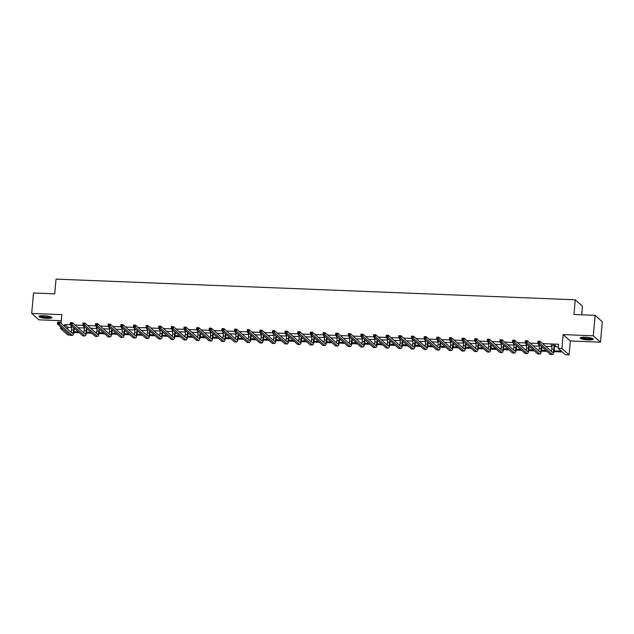 <?xml version="1.0" encoding="UTF-8"?>
<svg xmlns="http://www.w3.org/2000/svg" width="634" height="634" viewBox="0 0 634 634"><rect width="100%" height="100%" fill="white"/><g stroke="black" fill="none" stroke-linecap="round" stroke-linejoin="round"><path stroke-width="0.95" d="M43.904 315.684A6.522 1.244 5.1 0 1 51.909 317.61A6.522 1.244 5.1 0 1 46.932 318.379A6.522 1.244 5.1 0 1 38.92 316.453A6.522 1.244 5.1 0 1 43.904 315.684M585.245 337.233A6.522 1.244 5.1 0 1 593.258 339.158A6.522 1.244 5.1 0 1 588.273 339.927A6.522 1.244 5.1 0 1 580.261 338.001A6.522 1.244 5.1 0 1 585.245 337.233M61.062 323.324L61.839 314.63L31.7 313.434L33.523 292.995L54.706 293.835L56.022 279.118L575.252 299.787L573.936 314.504L595.12 315.352L602.3 321.739L600.477 342.186L593.297 335.79L563.158 334.586L561.922 348.486L569.094 354.882L565.409 354.731L562.334 351.997L554.029 351.664M595.12 315.352L593.297 335.79M31.7 313.434L38.88 319.829L61.292 320.717M563.158 334.586L570.338 340.981L600.477 342.186M570.338 340.981L569.094 354.882M69.756 335.006L67.775 334.926L60.595 328.531L62.576 328.61M581.655 314.813L582.424 306.182L575.252 299.787M84.488 326.986L83.514 326.534L84.504 326.835L84.179 330.472A4.184 1.022 -87.7 0 1 83.751 332.787M109.769 327.992L108.786 327.54L109.722 327.58M135.042 328.998L134.067 328.547L134.994 328.586M160.323 330.005L159.34 329.553L160.275 329.593M185.596 331.011L184.621 330.56L185.548 330.599M210.876 332.018L209.894 331.566L210.829 331.606M236.149 333.024L235.174 332.573L236.165 332.874L235.84 336.511A4.184 1.022 -87.7 0 1 235.412 338.825M261.43 334.031L260.447 333.579L261.438 333.88L261.113 337.518A4.184 1.022 -87.7 0 1 260.693 339.832M286.703 335.037L285.728 334.586L286.719 334.887L286.394 338.524A4.184 1.022 -87.7 0 1 285.966 340.838M311.983 336.044L311.001 335.592L311.991 335.885L311.666 339.531A4.184 1.022 -87.7 0 1 311.246 341.845M337.256 337.05L336.282 336.599L337.272 336.892L336.947 340.537A4.184 1.022 -87.7 0 1 336.519 342.851M362.537 338.057L361.554 337.605L362.489 337.645M387.81 339.063L386.835 338.611L387.762 338.651M413.091 340.07L412.108 339.618L413.043 339.658M438.363 341.076L437.389 340.624L438.316 340.664M463.644 342.083L462.661 341.631L463.597 341.663M488.917 343.089L487.942 342.637L488.933 342.931L488.608 346.576A4.184 1.022 -87.7 0 1 488.18 348.89M514.198 344.096L513.223 343.644L514.206 343.937L513.881 347.583A4.184 1.022 -87.7 0 1 513.461 349.897M539.471 345.102L538.496 344.65L539.486 344.944L539.162 348.589A4.184 1.022 -87.7 0 1 538.734 350.903M70.398 324.814L64.652 324.584L67.719 327.326L71.761 327.485M78.085 327.738L84.401 327.992M90.725 328.246L97.042 328.491M103.366 328.745L109.674 328.998M116.006 329.252L122.314 329.498M128.639 329.751L134.955 330.005M141.279 330.259L147.595 330.504M153.919 330.758L160.228 331.011M166.56 331.265L172.868 331.511M179.192 331.764L185.508 332.018M191.833 332.271L198.149 332.517M204.473 332.771L210.781 333.024M217.113 333.278L223.422 333.524M229.746 333.777L236.062 334.031M242.386 334.284L248.702 334.53M255.026 334.784L261.335 335.037M267.667 335.283L273.975 335.537M280.299 335.79L286.616 336.044M292.94 336.289L299.256 336.543M305.58 336.797L311.888 337.05M318.22 337.296L324.529 337.55M330.853 337.803L337.169 338.057M343.493 338.302L349.809 338.556M356.134 338.81L362.442 339.063M368.774 339.309L375.082 339.562M381.406 339.816L387.723 340.07M394.047 340.315L400.363 340.569M406.687 340.823L412.996 341.076M419.328 341.322L425.636 341.575M431.96 341.829L438.276 342.075M444.6 342.328L450.917 342.582M457.241 342.836L463.549 343.081M469.881 343.335L476.189 343.588M482.514 343.842L488.83 344.088M495.154 344.341L501.47 344.595M507.794 344.848L514.103 345.094M520.435 345.348L526.743 345.601M533.075 345.855L539.383 346.101M545.708 346.354L552.024 346.608M554.568 346.711L558.364 346.861M554.171 350.792L561.312 351.077L558.237 348.335L558.602 344.254L542.633 343.612M538.02 343.43L530 343.113M525.38 342.931L517.36 342.614M512.74 342.423L504.719 342.106M500.099 341.924L492.079 341.607M487.467 341.417L479.447 341.1M474.826 340.918L466.806 340.601M462.186 340.41L454.166 340.093M449.546 339.911L441.526 339.594M436.913 339.404L428.893 339.087M424.273 338.905L416.253 338.588M411.632 338.397L403.612 338.081M398.992 337.898L390.972 337.581M386.36 337.391L378.339 337.074M373.719 336.892L365.699 336.575M361.079 336.392L353.059 336.068M348.438 335.885L340.418 335.568M335.806 335.386L327.786 335.061M323.166 334.879L315.146 334.562M310.525 334.38L302.505 334.055M297.885 333.872L289.865 333.555M285.252 333.373L277.232 333.048M272.612 332.866L264.592 332.549M259.972 332.367L251.952 332.042M247.331 331.859L239.311 331.542M234.699 331.36L226.679 331.035M222.058 330.853L214.038 330.536M209.418 330.354L201.398 330.029M196.778 329.846L188.758 329.529M184.145 329.347L176.125 329.022M171.505 328.84L163.485 328.523M158.865 328.341L150.844 328.016M146.224 327.833L138.204 327.516M133.592 327.334L125.572 327.009M120.951 326.827L112.931 326.51M108.311 326.328L100.291 326.011M95.671 325.821L87.65 325.504M83.038 325.321L75.018 325.004M554.758 345.712L555.669 345.744L555.186 345.316L551.136 345.15L552.111 345.601M526.83 344.595L525.855 344.143L526.846 344.444L526.521 348.082A4.184 1.022 -87.7 0 1 526.101 350.396M501.557 343.588L500.583 343.137L501.573 343.438L501.248 347.075A4.184 1.022 -87.7 0 1 500.82 349.389M476.277 342.582L475.302 342.13L476.292 342.431L475.968 346.069A4.184 1.022 -87.7 0 1 475.548 348.383M451.004 341.575L450.029 341.124L450.956 341.163M425.723 340.569L424.748 340.117L425.676 340.157M400.45 339.562L399.475 339.111L400.403 339.15M375.169 338.556L374.195 338.104L375.122 338.144M349.897 337.55L348.922 337.098L349.913 337.399L349.588 341.044A4.184 1.022 -87.7 0 1 349.16 343.351M324.616 336.543L323.641 336.091L324.632 336.392L324.307 340.038A4.184 1.022 -87.7 0 1 323.887 342.344M299.343 335.544L298.368 335.093L299.359 335.386L299.034 339.031A4.184 1.022 -87.7 0 1 298.606 341.338M274.062 334.538L273.088 334.086L274.078 334.38L273.753 338.025A4.184 1.022 -87.7 0 1 273.333 340.331M248.79 333.532L247.815 333.08L248.805 333.373L248.48 337.019A4.184 1.022 -87.7 0 1 248.052 339.325M223.509 332.525L222.534 332.073L223.525 332.367L223.2 336.012A4.184 1.022 -87.7 0 1 222.78 338.326M198.236 331.519L197.261 331.067L198.188 331.099M172.955 330.512L171.98 330.06L172.908 330.092M147.682 329.506L146.708 329.054L147.635 329.086M122.402 328.499L121.427 328.047L122.354 328.079M97.129 327.493L96.154 327.041L97.145 327.334L96.82 330.98A4.184 1.022 -87.7 0 1 96.392 333.294M71.848 326.486L70.873 326.034L71.864 326.328L71.539 329.973A4.184 1.022 -87.7 0 1 71.119 332.287M558.237 348.335L561.922 348.486M60.737 326.97L60.595 328.531M64.652 324.584L64.486 326.383M70.271 331.534L71.301 331.574M73.916 331.677L78.291 331.851M82.911 332.034L83.942 332.073M86.549 332.176L90.931 332.351M95.544 332.541L96.582 332.581M99.189 332.684L103.564 332.858M108.184 333.04L109.222 333.08M111.83 333.183L116.204 333.357M120.825 333.547L121.855 333.587M124.47 333.69L128.845 333.864M133.465 334.047L134.495 334.086M137.102 334.189L141.485 334.364M146.097 334.546L147.136 334.594M149.743 334.697L154.117 334.871M158.738 335.053L159.776 335.093M162.383 335.196L166.758 335.37M171.378 335.552L172.408 335.6M175.024 335.703L179.398 335.877M184.018 336.06L185.049 336.099M187.656 336.202L192.039 336.377M196.651 336.559L197.689 336.606M200.296 336.709L204.671 336.884M209.291 337.066L210.329 337.106M212.937 337.209L217.311 337.383M221.932 337.565L222.962 337.613M225.577 337.716L229.952 337.89M234.572 338.073L235.602 338.112M238.21 338.215L242.592 338.39M247.205 338.572L248.243 338.619M250.85 338.722L255.225 338.897M259.845 339.079L260.883 339.119M263.49 339.222L267.865 339.396M272.485 339.578L273.516 339.626M276.131 339.729L280.505 339.903M285.126 340.086L286.156 340.125M288.763 340.228L293.146 340.403M297.758 340.585L298.796 340.624M301.404 340.735L305.786 340.91M310.398 341.092L311.437 341.132M314.044 341.235L318.419 341.409M323.039 341.591L324.069 341.631M326.684 341.742L331.059 341.916M335.679 342.098L336.709 342.138M339.317 342.241L343.699 342.415M348.312 342.598L349.35 342.637M351.957 342.748L356.34 342.923M360.952 343.105L361.99 343.145M364.598 343.248L368.972 343.422M373.592 343.604L374.631 343.644M377.238 343.747L381.613 343.921M386.233 344.111L387.263 344.151M389.87 344.254L394.253 344.428M398.865 344.611L399.903 344.65M402.511 344.753L406.893 344.928M411.506 345.118L412.544 345.158M415.151 345.261L419.526 345.435M424.146 345.617L425.184 345.657M427.791 345.76L432.166 345.934M436.786 346.124L437.817 346.164M440.424 346.267L444.806 346.441M449.419 346.624L450.457 346.663M453.064 346.766L457.447 346.941M462.059 347.131L463.097 347.17M465.705 347.273L470.079 347.448M474.7 347.63L475.738 347.67M478.345 347.773L482.72 347.947M487.34 348.137L488.37 348.177M490.978 348.28L495.36 348.454M499.972 348.637L501.011 348.676M503.618 348.779L508 348.954M512.613 349.144L513.651 349.183M516.258 349.286L520.633 349.461M525.253 349.643L526.291 349.683M528.899 349.786L533.273 349.96M537.894 350.142L538.924 350.19M541.531 350.293L545.914 350.467M550.526 350.65L551.564 350.689M546.936 351.379L541.388 351.157M534.303 350.879L528.748 350.657M521.663 350.372L516.108 350.158M509.023 349.873L503.475 349.651M496.382 349.366L490.835 349.152M483.75 348.866L478.194 348.645M471.11 348.359L465.554 348.145M458.469 347.86L452.922 347.638M445.829 347.353L440.281 347.139M433.196 346.853L427.641 346.632M420.556 346.354L415.001 346.132M407.916 345.847L402.368 345.625M395.275 345.348L389.728 345.126M382.643 344.841L377.087 344.619M370.002 344.341L364.447 344.119M357.362 343.834L351.815 343.612M344.722 343.335L339.174 343.113M332.089 342.828L326.534 342.606M319.449 342.328L313.893 342.106M306.808 341.821L301.261 341.599M294.168 341.322L288.621 341.1M281.536 340.815L275.98 340.593M268.895 340.315L263.34 340.093M256.255 339.808L250.707 339.586M243.614 339.309L238.067 339.087M230.982 338.802L225.427 338.58M218.342 338.302L212.786 338.081M205.701 337.795L200.154 337.573M193.061 337.296L187.513 337.074M180.428 336.789L174.873 336.567M167.788 336.289L162.233 336.068M155.148 335.782L149.6 335.56M142.507 335.283L136.96 335.061M129.875 334.776L124.319 334.554M117.235 334.276L111.679 334.055M104.594 333.769L99.047 333.555M91.954 333.27L86.406 333.048M79.321 332.763L73.766 332.549M67.719 327.326L67.561 329.117M551.659 345.173L551.62 345.585M539.019 344.666L538.979 345.078M526.379 344.167L526.339 344.579M513.738 343.66L513.706 344.072M501.106 343.16L501.066 343.573M488.465 342.653L488.426 343.065M475.825 342.154L475.785 342.566M463.185 341.647L463.153 342.059M450.552 341.147L450.512 341.56M437.912 340.64L437.872 341.052M425.271 340.141L425.232 340.553M412.631 339.642L412.599 340.046M399.999 339.135L399.959 339.547M387.358 338.635L387.319 339.039M374.718 338.128L374.678 338.54M362.077 337.629L362.046 338.033M349.445 337.122L349.405 337.534M336.805 336.622L336.765 337.026M324.164 336.115L324.125 336.527M311.524 335.616L311.492 336.028M298.891 335.109L298.852 335.521M286.251 334.609L286.211 335.021M273.611 334.102L273.571 334.514M260.97 333.603L260.939 334.015M248.338 333.096L248.298 333.508M235.697 332.596L235.658 333.008M223.057 332.089L223.017 332.501M210.417 331.59L210.385 332.002M197.784 331.083L197.745 331.495M185.144 330.583L185.104 330.996M172.503 330.076L172.464 330.488M159.863 329.577L159.831 329.989M147.231 329.07L147.191 329.482M134.59 328.571L134.551 328.983M121.95 328.063L121.91 328.475M109.31 327.564L109.278 327.976M96.677 327.057L96.637 327.469M84.037 326.558L83.997 326.97M71.396 326.05L71.357 326.462M552.048 345.189L551.802 349.088A4.184 1.022 -87.7 0 1 551.374 351.402M554.148 345.53L553.823 349.175A4.184 1.022 -87.7 0 1 552.689 352.488A4.184 1.022 -87.7 0 1 552.491 352.393L539.986 341.258L539.803 343.303L552.309 354.438A6.269 1.537 92.3 0 0 552.602 354.572A6.269 1.537 92.3 0 0 554.306 349.603L554.274 345.276M554.964 345.3L554.631 345.958M539.003 342.439L539.803 343.303L537.783 343.224L537.965 341.179L539.986 341.258L538.266 341.591L538.187 342.408L539.003 342.439L539.074 341.623M538.187 342.408L537.783 343.224L550.28 354.358A6.269 1.537 92.3 0 0 550.581 354.493L552.602 354.572M537.965 341.179L538.266 341.591M541.388 346.433L541.182 348.668A4.184 1.022 -87.7 0 1 540.049 351.981A4.184 1.022 -87.7 0 1 539.851 351.894L527.345 340.751L527.163 342.796L539.669 353.938A6.269 1.537 92.3 0 0 539.97 354.073A6.269 1.537 92.3 0 0 541.674 349.104L541.872 346.861M526.363 341.932L527.163 342.796L525.142 342.717L525.324 340.672L527.345 340.751L525.626 341.084L525.554 341.9L526.363 341.932L526.434 341.116M525.554 341.9L525.142 342.717L537.64 353.859A6.269 1.537 92.3 0 0 537.941 353.994L539.97 354.073M525.324 340.672L525.626 341.084M528.748 345.926L528.55 348.169A4.184 1.022 -87.7 0 1 527.409 351.482A4.184 1.022 -87.7 0 1 527.211 351.387L514.713 340.252L514.531 342.297L527.028 353.431A6.269 1.537 92.3 0 0 527.329 353.566A6.269 1.537 92.3 0 0 529.033 348.597L529.231 346.362M513.722 341.433L514.531 342.297L512.502 342.217L512.684 340.173L514.713 340.252L512.985 340.585L512.914 341.401L513.722 341.433L513.794 340.616M512.914 341.401L512.502 342.217L525.007 353.352A6.269 1.537 92.3 0 0 525.301 353.487L527.329 353.566M512.684 340.173L512.985 340.585M592.433 338.461A5.643 1.078 5.1 0 1 588.78 339.111A5.643 1.078 5.1 0 1 582.741 338.318A5.643 1.078 5.1 0 1 581.196 337.454M581.822 337.343A5.223 0.999 -174.9 0 0 583.074 337.882A5.223 0.999 -174.9 0 0 591.839 338.239M580.546 337.684A6.483 1.236 -174.9 0 0 582.131 338.382A6.483 1.236 -174.9 0 0 588.376 339.269A6.483 1.236 -174.9 0 0 593.036 338.794M51.092 316.913A5.643 1.078 5.1 0 1 47.439 317.563A5.643 1.078 5.1 0 1 41.392 316.77A5.643 1.078 5.1 0 1 39.855 315.906M40.481 315.795A5.223 0.999 -174.9 0 0 41.733 316.334A5.223 0.999 -174.9 0 0 50.498 316.683M39.197 316.128A6.483 1.236 -174.9 0 0 40.79 316.834A6.483 1.236 -174.9 0 0 47.027 317.721A6.483 1.236 -174.9 0 0 51.695 317.246M516.108 345.427L515.91 347.662A4.184 1.022 -87.7 0 1 514.776 350.974A4.184 1.022 -87.7 0 1 514.578 350.887L502.073 339.745L501.89 341.789L514.396 352.932A6.269 1.537 92.3 0 0 514.689 353.067A6.269 1.537 92.3 0 0 516.393 348.098L516.591 345.855M501.082 340.933L501.89 341.789L499.861 341.71L500.044 339.666L502.073 339.745L500.345 340.078L500.274 340.894L501.082 340.933L501.161 340.109M500.274 340.894L499.861 341.71L512.367 352.853A6.269 1.537 92.3 0 0 512.668 352.987L514.689 353.067M500.044 339.666L500.345 340.078M503.467 344.92L503.269 347.163A4.184 1.022 -87.7 0 1 502.136 350.475A4.184 1.022 -87.7 0 1 501.938 350.38L489.432 339.245L489.25 341.29L501.756 352.425A6.269 1.537 92.3 0 0 502.049 352.559A6.269 1.537 92.3 0 0 503.753 347.591L503.959 345.356M488.449 340.426L489.25 341.29L487.229 341.211L487.411 339.166L489.432 339.245L487.712 339.578L487.633 340.395L488.449 340.426L488.521 339.61M487.633 340.395L487.229 341.211L499.727 352.346A6.269 1.537 92.3 0 0 500.028 352.48L502.049 352.559M487.411 339.166L487.712 339.578M490.835 344.421L490.629 346.655A4.184 1.022 -87.7 0 1 489.496 349.968A4.184 1.022 -87.7 0 1 489.297 349.881L476.792 338.738L476.609 340.783L489.115 351.925A6.269 1.537 92.3 0 0 489.416 352.06A6.269 1.537 92.3 0 0 491.12 347.091L491.318 344.856M475.809 339.927L476.609 340.783L474.589 340.704L474.771 338.659L476.792 338.738L475.072 339.071L475.001 339.887L475.809 339.927L475.88 339.103M475.001 339.887L474.589 340.704L487.086 351.846A6.269 1.537 92.3 0 0 487.387 351.981L489.416 352.06M474.771 338.659L475.072 339.071M478.194 343.921L477.996 346.156A4.184 1.022 -87.7 0 1 476.855 349.469A4.184 1.022 -87.7 0 1 476.657 349.374L464.159 338.239L463.977 340.284L476.475 351.418A6.269 1.537 92.3 0 0 476.776 351.553A6.269 1.537 92.3 0 0 478.48 346.584L478.678 344.349M463.169 339.42L463.977 340.284L461.948 340.204L462.131 338.16L464.159 338.239L462.432 338.572L462.36 339.388L463.169 339.42L463.24 338.604M462.36 339.388L461.948 340.204L474.454 351.339A6.269 1.537 92.3 0 0 474.747 351.474L476.776 351.553M462.131 338.16L462.432 338.572M463.573 341.663L463.327 345.57A4.184 1.022 -87.7 0 1 462.907 347.884M465.554 343.414L465.356 345.649A4.184 1.022 -87.7 0 1 464.223 348.962A4.184 1.022 -87.7 0 1 464.025 348.874L451.519 337.732L451.337 339.776L463.834 350.919A6.269 1.537 92.3 0 0 464.136 351.054A6.269 1.537 92.3 0 0 465.839 346.085L466.038 343.85M450.528 338.921L451.337 339.776L449.308 339.697L449.49 337.653L451.519 337.732L449.791 338.065L449.72 338.889L450.528 338.921L450.608 338.096M449.72 338.889L449.308 339.697L461.814 350.84A6.269 1.537 92.3 0 0 462.115 350.974L464.136 351.054M449.49 337.653L449.791 338.065M450.94 341.163L450.695 345.07A4.184 1.022 -87.7 0 1 450.267 347.377M452.914 342.915L452.716 345.15A4.184 1.022 -87.7 0 1 451.582 348.462A4.184 1.022 -87.7 0 1 451.384 348.367L438.879 337.233L438.696 339.277L451.202 350.412A6.269 1.537 92.3 0 0 451.495 350.547A6.269 1.537 92.3 0 0 453.199 345.578L453.405 343.343M437.896 338.413L438.696 339.277L436.675 339.198L436.858 337.153L438.879 337.233L437.159 337.565L437.08 338.382L437.896 338.413L437.967 337.597M437.08 338.382L436.675 339.198L449.173 350.333A6.269 1.537 92.3 0 0 449.474 350.467L451.495 350.547M436.858 337.153L437.159 337.565M438.3 340.656L438.054 344.563A4.184 1.022 -87.7 0 1 437.626 346.877M440.281 342.408L440.075 344.642A4.184 1.022 -87.7 0 1 438.942 347.955A4.184 1.022 -87.7 0 1 438.744 347.868L426.238 336.725L426.056 338.77L438.562 349.913A6.269 1.537 92.3 0 0 438.863 350.047A6.269 1.537 92.3 0 0 440.567 345.078L440.765 342.843M425.255 337.914L426.056 338.77L424.035 338.691L424.217 336.646L426.238 336.725L424.518 337.058L424.447 337.882L425.255 337.914L425.327 337.09M424.447 337.882L424.035 338.691L436.533 349.833A6.269 1.537 92.3 0 0 436.834 349.968L438.863 350.047M424.217 336.646L424.518 337.058M425.66 340.157L425.414 344.064A4.184 1.022 -87.7 0 1 424.994 346.37M427.641 341.908L427.443 344.143A4.184 1.022 -87.7 0 1 426.302 347.456A4.184 1.022 -87.7 0 1 426.103 347.361L413.606 336.226L413.423 338.271L425.921 349.405A6.269 1.537 92.3 0 0 426.222 349.54A6.269 1.537 92.3 0 0 427.926 344.571L428.124 342.336M412.615 337.407L413.423 338.271L411.395 338.191L411.577 336.147L413.606 336.226L411.878 336.559L411.807 337.375L412.615 337.407L412.686 336.591M411.807 337.375L411.395 338.191L423.9 349.326A6.269 1.537 92.3 0 0 424.194 349.461L426.222 349.54M411.577 336.147L411.878 336.559M413.019 339.65L412.774 343.557A4.184 1.022 -87.7 0 1 412.354 345.871M415.001 341.401L414.802 343.636A4.184 1.022 -87.7 0 1 413.669 346.949A4.184 1.022 -87.7 0 1 413.471 346.861L400.965 335.727L400.783 337.763L413.281 348.906A6.269 1.537 92.3 0 0 413.582 349.041A6.269 1.537 92.3 0 0 415.286 344.072L415.484 341.837M399.975 336.908L400.783 337.763L398.754 337.684L398.937 335.64L400.965 335.727L399.238 336.052L399.166 336.876L399.975 336.908L400.054 336.083M399.166 336.876L398.754 337.684L411.26 348.827A6.269 1.537 92.3 0 0 411.553 348.962L413.582 349.041M398.937 335.64L399.238 336.052M400.387 339.15L400.141 343.057A4.184 1.022 -87.7 0 1 399.713 345.364M402.36 340.902L402.162 343.137A4.184 1.022 -87.7 0 1 401.029 346.449A4.184 1.022 -87.7 0 1 400.831 346.362L388.325 335.22L388.143 337.264L400.648 348.399A6.269 1.537 92.3 0 0 400.942 348.534A6.269 1.537 92.3 0 0 402.645 343.565L402.852 341.33M387.342 336.4L388.143 337.264L386.122 337.185L386.304 335.14L388.325 335.22L386.605 335.552L386.526 336.369L387.342 336.4L387.414 335.584M386.526 336.369L386.122 337.185L398.62 348.32A6.269 1.537 92.3 0 0 398.921 348.454L400.942 348.534M386.304 335.14L386.605 335.552M387.746 338.643L387.501 342.55A4.184 1.022 -87.7 0 1 387.073 344.864M389.728 340.395L389.522 342.629A4.184 1.022 -87.7 0 1 388.388 345.942A4.184 1.022 -87.7 0 1 388.19 345.855L375.685 334.72L375.502 336.757L388.008 347.9A6.269 1.537 92.3 0 0 388.309 348.034A6.269 1.537 92.3 0 0 390.013 343.065L390.211 340.83M374.702 335.901L375.502 336.757L373.481 336.678L373.664 334.633L375.685 334.72L373.965 335.045L373.894 335.869L374.702 335.901L374.773 335.085M373.894 335.869L373.481 336.678L385.979 347.82A6.269 1.537 92.3 0 0 386.28 347.955L388.309 348.034M373.664 334.633L373.965 335.045M375.106 338.144L374.86 342.051A4.184 1.022 -87.7 0 1 374.44 344.357M377.087 339.895L376.889 342.13A4.184 1.022 -87.7 0 1 375.748 345.443A4.184 1.022 -87.7 0 1 375.55 345.356L363.052 334.213L362.87 336.258L375.368 347.392A6.269 1.537 92.3 0 0 375.669 347.535A6.269 1.537 92.3 0 0 377.373 342.558L377.571 340.323M362.062 335.394L362.87 336.258L360.841 336.178L361.023 334.134L363.052 334.213L361.325 334.546L361.253 335.362L362.062 335.394L362.133 334.578M361.253 335.362L360.841 336.178L373.347 347.313A6.269 1.537 92.3 0 0 373.64 347.448L375.669 347.535M361.023 334.134L361.325 334.546M362.466 337.645L362.22 341.544A4.184 1.022 -87.7 0 1 361.8 343.858M364.447 339.388L364.249 341.623A4.184 1.022 -87.7 0 1 363.116 344.936A4.184 1.022 -87.7 0 1 362.917 344.848L350.412 333.714L350.23 335.751L362.727 346.893A6.269 1.537 92.3 0 0 363.028 347.028A6.269 1.537 92.3 0 0 364.732 342.059L364.93 339.824M349.421 334.895L350.23 335.751L348.201 335.671L348.383 333.627L350.412 333.714L348.684 334.039L348.613 334.863L349.421 334.895L349.5 334.078M348.613 334.863L348.201 335.671L360.706 346.814A6.269 1.537 92.3 0 0 361 346.949L363.028 347.028M348.383 333.627L348.684 334.039M351.807 338.889L351.608 341.124A4.184 1.022 -87.7 0 1 350.475 344.436A4.184 1.022 -87.7 0 1 350.277 344.349L337.771 333.207L337.589 335.251L350.095 346.386A6.269 1.537 92.3 0 0 350.388 346.529A6.269 1.537 92.3 0 0 352.092 341.552L352.298 339.317M336.789 334.387L337.589 335.251L335.568 335.172L335.751 333.127L337.771 333.207L336.052 333.539L335.972 334.356L336.789 334.387L336.86 333.571M335.972 334.356L335.568 335.172L348.066 346.307A6.269 1.537 92.3 0 0 348.367 346.441L350.388 346.529M335.751 333.127L336.052 333.539M339.174 338.382L338.968 340.616A4.184 1.022 -87.7 0 1 337.835 343.929A4.184 1.022 -87.7 0 1 337.637 343.842L325.131 332.707L324.949 334.752L337.454 345.887A6.269 1.537 92.3 0 0 337.756 346.021A6.269 1.537 92.3 0 0 339.459 341.052L339.658 338.818M324.148 333.888L324.949 334.752L322.928 334.665L323.11 332.62L325.131 332.707L323.411 333.04L323.34 333.856L324.148 333.888L324.22 333.072M323.34 333.856L322.928 334.665L335.426 345.807A6.269 1.537 92.3 0 0 335.727 345.942L337.756 346.021M323.11 332.62L323.411 333.04M326.534 337.882L326.336 340.117A4.184 1.022 -87.7 0 1 325.194 343.43A4.184 1.022 -87.7 0 1 324.996 343.343L312.499 332.2L312.316 334.245L324.814 345.387A6.269 1.537 92.3 0 0 325.115 345.522A6.269 1.537 92.3 0 0 326.819 340.545L327.017 338.31M311.508 333.381L312.316 334.245L310.288 334.166L310.47 332.121L312.499 332.2L310.771 332.533L310.7 333.349L311.508 333.381L311.579 332.565M310.7 333.349L310.288 334.166L322.793 345.3A6.269 1.537 92.3 0 0 323.086 345.435L325.115 345.522M310.47 332.121L310.771 332.533M313.893 337.375L313.695 339.61A4.184 1.022 -87.7 0 1 312.562 342.923A4.184 1.022 -87.7 0 1 312.364 342.836L299.858 331.701L299.676 333.746L312.174 344.88A6.269 1.537 92.3 0 0 312.475 345.015A6.269 1.537 92.3 0 0 314.179 340.046L314.377 337.811M298.868 332.882L299.676 333.746L297.647 333.658L297.829 331.614L299.858 331.701L298.131 332.034L298.059 332.85L298.868 332.882L298.947 332.065M298.059 332.85L297.647 333.658L310.153 344.801A6.269 1.537 92.3 0 0 310.446 344.936L312.475 345.015M297.829 331.614L298.131 332.034M301.253 336.876L301.055 339.111A4.184 1.022 -87.7 0 1 299.922 342.423A4.184 1.022 -87.7 0 1 299.724 342.336L287.218 331.194L287.036 333.238L299.541 344.381A6.269 1.537 92.3 0 0 299.834 344.516A6.269 1.537 92.3 0 0 301.538 339.539L301.744 337.304M286.235 332.374L287.036 333.238L285.015 333.159L285.197 331.114L287.218 331.194L285.498 331.527L285.419 332.343L286.235 332.374L286.306 331.558M285.419 332.343L285.015 333.159L297.512 344.294A6.269 1.537 92.3 0 0 297.814 344.428L299.834 344.516M285.197 331.114L285.498 331.527M288.621 336.369L288.415 338.604A4.184 1.022 -87.7 0 1 287.281 341.924A4.184 1.022 -87.7 0 1 287.083 341.829L274.577 330.694L274.395 332.739L286.901 343.874A6.269 1.537 92.3 0 0 287.202 344.008A6.269 1.537 92.3 0 0 288.906 339.039L289.104 336.805M273.595 331.875L274.395 332.739L272.374 332.652L272.557 330.615L274.577 330.694L272.858 331.027L272.786 331.844L273.595 331.875L273.666 331.059M272.786 331.844L272.374 332.652L284.872 343.794A6.269 1.537 92.3 0 0 285.173 343.929L287.202 344.008M272.557 330.615L272.858 331.027M275.98 335.869L275.782 338.104A4.184 1.022 -87.7 0 1 274.641 341.417A4.184 1.022 -87.7 0 1 274.443 341.33L261.945 330.187L261.763 332.232L274.26 343.374A6.269 1.537 92.3 0 0 274.562 343.509A6.269 1.537 92.3 0 0 276.266 338.532L276.464 336.297M260.954 331.368L261.763 332.232L259.734 332.153L259.916 330.108L261.945 330.187L260.217 330.52L260.146 331.336L260.954 331.368L261.026 330.552M260.146 331.336L259.734 332.153L272.24 343.287A6.269 1.537 92.3 0 0 272.533 343.422L274.562 343.509M259.916 330.108L260.217 330.52M263.34 335.362L263.142 337.597A4.184 1.022 -87.7 0 1 262.008 340.918A4.184 1.022 -87.7 0 1 261.81 340.823L249.305 329.688L249.122 331.733L261.62 342.867A6.269 1.537 92.3 0 0 261.921 343.002A6.269 1.537 92.3 0 0 263.625 338.033L263.823 335.798M248.314 330.869L249.122 331.733L247.094 331.645L247.276 329.609L249.305 329.688L247.577 330.021L247.506 330.837L248.314 330.869L248.393 330.052M247.506 330.837L247.094 331.645L259.599 342.788A6.269 1.537 92.3 0 0 259.892 342.923L261.921 343.002M247.276 329.609L247.577 330.021M250.699 334.863L250.501 337.098A4.184 1.022 -87.7 0 1 249.368 340.41A4.184 1.022 -87.7 0 1 249.17 340.323L236.664 329.181L236.482 331.225L248.988 342.368A6.269 1.537 92.3 0 0 249.281 342.503A6.269 1.537 92.3 0 0 250.985 337.526L251.191 335.291M235.682 330.362L236.482 331.225L234.461 331.146L234.643 329.101L236.664 329.181L234.945 329.514L234.865 330.33L235.682 330.362L235.753 329.545M234.865 330.33L234.461 331.146L246.959 342.281A6.269 1.537 92.3 0 0 247.26 342.415L249.281 342.503M234.643 329.101L234.945 329.514M238.067 334.356L237.861 336.591A4.184 1.022 -87.7 0 1 236.728 339.911A4.184 1.022 -87.7 0 1 236.53 339.816L224.024 328.681L223.842 330.726L236.347 341.861A6.269 1.537 92.3 0 0 236.648 341.995A6.269 1.537 92.3 0 0 238.352 337.026L238.55 334.792M223.041 329.862L223.842 330.726L221.821 330.639L222.003 328.602L224.024 328.681L222.304 329.014L222.233 329.831L223.041 329.862L223.113 329.046M222.233 329.831L221.821 330.639L234.318 341.781A6.269 1.537 92.3 0 0 234.62 341.916L236.648 341.995M222.003 328.602L222.304 329.014M225.427 333.856L225.228 336.091A4.184 1.022 -87.7 0 1 224.087 339.404A4.184 1.022 -87.7 0 1 223.889 339.317L211.391 328.174L211.209 330.219L223.707 341.361A6.269 1.537 92.3 0 0 224.008 341.496A6.269 1.537 92.3 0 0 225.712 336.519L225.91 334.284M210.401 329.355L211.209 330.219L209.18 330.14L209.363 328.095L211.391 328.174L209.664 328.507L209.592 329.323L210.401 329.355L210.472 328.539M209.592 329.323L209.18 330.14L221.686 341.274A6.269 1.537 92.3 0 0 221.979 341.417L224.008 341.496M209.363 328.095L209.664 328.507M210.805 331.606L210.559 335.505A4.184 1.022 -87.7 0 1 210.139 337.819M212.786 333.349L212.588 335.584A4.184 1.022 -87.7 0 1 211.455 338.905A4.184 1.022 -87.7 0 1 211.257 338.81L198.751 327.675L198.569 329.72L211.067 340.854A6.269 1.537 92.3 0 0 211.368 340.989A6.269 1.537 92.3 0 0 213.072 336.02L213.27 333.785M197.76 328.856L198.569 329.72L196.54 329.64L196.722 327.596L198.751 327.675L197.023 328.008L196.952 328.824L197.76 328.856L197.84 328.04M196.952 328.824L196.54 329.64L209.046 340.775A6.269 1.537 92.3 0 0 209.339 340.91L211.368 340.989M196.722 327.596L197.023 328.008M198.173 331.099L197.927 335.006A4.184 1.022 -87.7 0 1 197.499 337.32M200.146 332.85L199.948 335.085A4.184 1.022 -87.7 0 1 198.814 338.397A4.184 1.022 -87.7 0 1 198.616 338.31L186.111 327.168L185.928 329.212L198.434 340.355A6.269 1.537 92.3 0 0 198.727 340.49A6.269 1.537 92.3 0 0 200.431 335.521L200.637 333.278M185.128 328.349L185.928 329.212L183.908 329.133L184.09 327.089L186.111 327.168L184.391 327.501L184.312 328.317L185.128 328.349L185.199 327.532M184.312 328.317L183.908 329.133L196.405 340.268A6.269 1.537 92.3 0 0 196.706 340.41L198.727 340.49M184.09 327.089L184.391 327.501M185.532 330.599L185.287 334.498A4.184 1.022 -87.7 0 1 184.859 336.812M187.513 332.343L187.307 334.586A4.184 1.022 -87.7 0 1 186.174 337.898A4.184 1.022 -87.7 0 1 185.976 337.803L173.47 326.668L173.288 328.713L185.794 339.848A6.269 1.537 92.3 0 0 186.095 339.983A6.269 1.537 92.3 0 0 187.799 335.014L187.997 332.779M172.488 327.849L173.288 328.713L171.267 328.634L171.449 326.589L173.47 326.668L171.751 327.001L171.679 327.818L172.488 327.849L172.559 327.033M171.679 327.818L171.267 328.634L183.765 339.769A6.269 1.537 92.3 0 0 184.066 339.903L186.095 339.983M171.449 326.589L171.751 327.001M172.892 330.092L172.646 333.999A4.184 1.022 -87.7 0 1 172.226 336.313M174.873 331.844L174.675 334.078A4.184 1.022 -87.7 0 1 173.534 337.391A4.184 1.022 -87.7 0 1 173.336 337.304L160.838 326.161L160.656 328.206L173.153 339.349A6.269 1.537 92.3 0 0 173.454 339.483A6.269 1.537 92.3 0 0 175.158 334.514L175.356 332.271M159.847 327.342L160.656 328.206L158.627 328.127L158.809 326.082L160.838 326.161L159.11 326.494L159.039 327.31L159.847 327.342L159.919 326.526M159.039 327.31L158.627 328.127L171.132 339.269A6.269 1.537 92.3 0 0 171.426 339.404L173.454 339.483M158.809 326.082L159.11 326.494M160.251 329.593L160.006 333.492A4.184 1.022 -87.7 0 1 159.586 335.806M162.233 331.336L162.035 333.579A4.184 1.022 -87.7 0 1 160.901 336.892A4.184 1.022 -87.7 0 1 160.703 336.797L148.197 325.662L148.015 327.707L160.513 338.841A6.269 1.537 92.3 0 0 160.814 338.976A6.269 1.537 92.3 0 0 162.518 334.007L162.716 331.772M147.207 326.843L148.015 327.707L145.986 327.627L146.169 325.583L148.197 325.662L146.47 325.995L146.399 326.811L147.207 326.843L147.286 326.027M146.399 326.811L145.986 327.627L158.492 338.762A6.269 1.537 92.3 0 0 158.785 338.897L160.814 338.976M146.169 325.583L146.47 325.995M147.619 329.086L147.373 332.993A4.184 1.022 -87.7 0 1 146.945 335.307M149.592 330.837L149.394 333.072A4.184 1.022 -87.7 0 1 148.261 336.385A4.184 1.022 -87.7 0 1 148.063 336.297L135.557 325.155L135.375 327.199L147.88 338.342A6.269 1.537 92.3 0 0 148.174 338.477A6.269 1.537 92.3 0 0 149.878 333.508L150.084 331.265M134.574 326.336L135.375 327.199L133.354 327.12L133.536 325.076L135.557 325.155L133.837 325.488L133.758 326.304L134.574 326.336L134.646 325.519M133.758 326.304L133.354 327.12L145.852 338.263A6.269 1.537 92.3 0 0 146.153 338.397L148.174 338.477M133.536 325.076L133.837 325.488M134.979 328.586L134.733 332.485A4.184 1.022 -87.7 0 1 134.305 334.8M136.96 330.33L136.754 332.573A4.184 1.022 -87.7 0 1 135.621 335.885A4.184 1.022 -87.7 0 1 135.422 335.79L122.917 324.656L122.734 326.7L135.24 337.835A6.269 1.537 92.3 0 0 135.541 337.97A6.269 1.537 92.3 0 0 137.245 333.001L137.443 330.766M121.934 325.836L122.734 326.7L120.714 326.621L120.896 324.576L122.917 324.656L121.197 324.988L121.126 325.805L121.934 325.836L122.005 325.02M121.126 325.805L120.714 326.621L133.211 337.756A6.269 1.537 92.3 0 0 133.512 337.89L135.541 337.97M120.896 324.576L121.197 324.988M122.338 328.079L122.093 331.986A4.184 1.022 -87.7 0 1 121.673 334.3M124.319 329.831L124.121 332.065A4.184 1.022 -87.7 0 1 122.98 335.378A4.184 1.022 -87.7 0 1 122.782 335.291L110.284 324.148L110.102 326.193L122.6 337.336A6.269 1.537 92.3 0 0 122.901 337.47A6.269 1.537 92.3 0 0 124.605 332.501L124.803 330.259M109.294 325.337L110.102 326.193L108.073 326.114L108.255 324.069L110.284 324.148L108.557 324.481L108.485 325.297L109.294 325.337L109.365 324.513M108.485 325.297L108.073 326.114L120.579 337.256A6.269 1.537 92.3 0 0 120.872 337.391L122.901 337.47M108.255 324.069L108.557 324.481M109.698 327.58L109.452 331.479A4.184 1.022 -87.7 0 1 109.032 333.793M111.679 329.323L111.481 331.566A4.184 1.022 -87.7 0 1 110.348 334.879A4.184 1.022 -87.7 0 1 110.15 334.784L97.644 323.649L97.462 325.694L109.959 336.828A6.269 1.537 92.3 0 0 110.261 336.963A6.269 1.537 92.3 0 0 111.964 331.994L112.163 329.759M96.653 324.83L97.462 325.694L95.433 325.614L95.615 323.57L97.644 323.649L95.916 323.982L95.845 324.798L96.653 324.83L96.733 324.014M95.845 324.798L95.433 325.614L107.938 336.749A6.269 1.537 92.3 0 0 108.232 336.884L110.261 336.963M95.615 323.57L95.916 323.982M99.039 328.824L98.841 331.059A4.184 1.022 -87.7 0 1 97.707 334.372A4.184 1.022 -87.7 0 1 97.509 334.284L85.004 323.142L84.821 325.187L97.327 336.329A6.269 1.537 92.3 0 0 97.62 336.464A6.269 1.537 92.3 0 0 99.324 331.495L99.53 329.26M84.021 324.331L84.821 325.187L82.8 325.107L82.983 323.063L85.004 323.142L83.284 323.475L83.205 324.291L84.021 324.331L84.092 323.506M83.205 324.291L82.8 325.107L95.298 336.25A6.269 1.537 92.3 0 0 95.599 336.385L97.62 336.464M82.983 323.063L83.284 323.475M86.406 328.325L86.2 330.56A4.184 1.022 -87.7 0 1 85.067 333.872A4.184 1.022 -87.7 0 1 84.869 333.777L72.363 322.643L72.181 324.687L84.687 335.822A6.269 1.537 92.3 0 0 84.988 335.957A6.269 1.537 92.3 0 0 86.692 330.988L86.89 328.753M71.38 323.823L72.181 324.687L70.16 324.608L70.342 322.563L72.363 322.643L70.643 322.975L70.572 323.792L71.38 323.823L71.452 323.007M70.572 323.792L70.16 324.608L82.658 335.743A6.269 1.537 92.3 0 0 82.959 335.877L84.988 335.957M70.342 322.563L70.643 322.975M73.766 327.818L73.568 330.052A4.184 1.022 -87.7 0 1 72.427 333.365A4.184 1.022 -87.7 0 1 72.228 333.278L59.731 322.135L59.548 324.18L72.046 335.323A6.269 1.537 92.3 0 0 72.347 335.457A6.269 1.537 92.3 0 0 74.051 330.488L74.249 328.253M58.74 323.324L59.548 324.18L57.52 324.101L57.702 322.056L59.731 322.135L58.003 322.468L57.932 323.292L58.74 323.324L58.811 322.5M57.932 323.292L57.52 324.101L70.025 335.243A6.269 1.537 92.3 0 0 70.319 335.378L72.347 335.457M57.702 322.056L58.003 322.468M553.823 349.175L551.802 349.088M552.309 354.438L550.28 354.358M541.182 348.668L539.162 348.589M539.669 353.938L537.64 353.859M528.55 348.169L526.521 348.082M527.028 353.431L525.007 353.352M515.91 347.662L513.881 347.583M514.396 352.932L512.367 352.853M503.269 347.163L501.248 347.075M501.756 352.425L499.727 352.346M490.629 346.655L488.608 346.576M489.115 351.925L487.086 351.846M477.996 346.156L475.968 346.069M476.475 351.418L474.454 351.339M465.356 345.649L463.327 345.57M463.834 350.919L461.814 350.84M452.716 345.15L450.695 345.07M451.202 350.412L449.173 350.333M440.075 344.642L438.054 344.563M438.562 349.913L436.533 349.833M427.443 344.143L425.414 344.064M425.921 349.405L423.9 349.326M414.802 343.636L412.774 343.557M413.281 348.906L411.26 348.827M402.162 343.137L400.141 343.057M400.648 348.399L398.62 348.32M389.522 342.629L387.501 342.55M388.008 347.9L385.979 347.82M376.889 342.13L374.86 342.051M375.368 347.392L373.347 347.313M364.249 341.623L362.22 341.544M362.727 346.893L360.706 346.814M351.608 341.124L349.588 341.044M350.095 346.386L348.066 346.307M338.968 340.616L336.947 340.537M337.454 345.887L335.426 345.807M326.336 340.117L324.307 340.038M324.814 345.387L322.793 345.3M313.695 339.61L311.666 339.531M312.174 344.88L310.153 344.801M301.055 339.111L299.034 339.031M299.541 344.381L297.512 344.294M288.415 338.604L286.394 338.524M286.901 343.874L284.872 343.794M275.782 338.104L273.753 338.025M274.26 343.374L272.24 343.287M263.142 337.597L261.113 337.518M261.62 342.867L259.599 342.788M250.501 337.098L248.48 337.019M248.988 342.368L246.959 342.281M237.861 336.591L235.84 336.511M236.347 341.861L234.318 341.781M225.228 336.091L223.2 336.012M223.707 341.361L221.686 341.274M212.588 335.584L210.559 335.505M211.067 340.854L209.046 340.775M199.948 335.085L197.927 335.006M198.434 340.355L196.405 340.268M187.307 334.586L185.287 334.498M185.794 339.848L183.765 339.769M174.675 334.078L172.646 333.999M173.153 339.349L171.132 339.269M162.035 333.579L160.006 333.492M160.513 338.841L158.492 338.762M149.394 333.072L147.373 332.993M147.88 338.342L145.852 338.263M136.754 332.573L134.733 332.485M135.24 337.835L133.211 337.756M124.121 332.065L122.093 331.986M122.6 337.336L120.579 337.256M111.481 331.566L109.452 331.479M109.959 336.828L107.938 336.749M98.841 331.059L96.82 330.98M97.327 336.329L95.298 336.25M86.2 330.56L84.179 330.472M84.687 335.822L82.658 335.743M73.568 330.052L71.539 329.973M72.046 335.323L70.025 335.243"/></g></svg>
